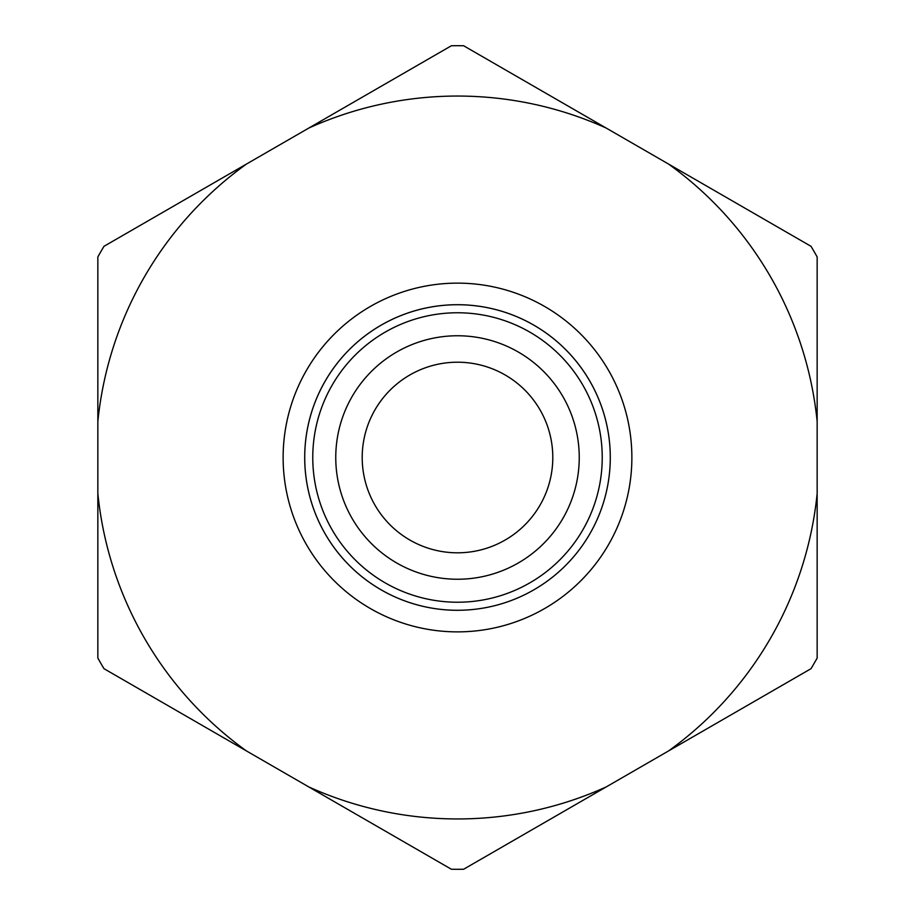<?xml version="1.0" encoding="UTF-8"?>
<svg xmlns="http://www.w3.org/2000/svg" width="915" height="915" viewBox="0 0 915 915"><rect width="100%" height="100%" fill="white"/><g stroke="black" fill="none" stroke-linecap="round" stroke-linejoin="round"><path stroke-width="1.37" d="M457.5 602.23A144.73 144.73 0 0 0 582.844 385.135A144.73 144.73 0 0 0 332.156 385.135A144.73 144.73 0 0 0 457.5 602.23M457.5 579.241A121.741 121.741 0 0 1 352.069 396.63A121.741 121.741 0 0 1 562.931 396.63A121.741 121.741 0 0 1 457.5 579.241M457.5 610.282A152.782 152.782 0 0 0 589.809 381.109A152.782 152.782 0 0 0 325.191 381.109A152.782 152.782 0 0 0 457.5 610.282A152.794 152.794 0 0 0 589.82 381.098A152.794 152.794 0 0 0 325.18 381.098A152.794 152.794 0 0 0 457.5 610.294M457.5 552.809A95.309 95.309 0 0 0 540.033 409.851A95.309 95.309 0 0 0 374.967 409.851A95.309 95.309 0 0 0 457.5 552.809M606.142 786.969L668.51 750.963A361.448 361.448 0 0 0 817.152 493.505L817.152 421.495A361.448 361.448 0 0 0 668.51 164.037L606.142 128.031A361.448 361.448 0 0 0 308.858 128.031L246.49 164.037A361.448 361.448 0 0 0 97.848 421.495L97.848 493.505A361.448 361.448 0 0 0 246.49 750.963L308.858 786.969A361.448 361.448 0 0 0 606.142 786.969L463.619 869.25A411.796 411.796 0 0 1 451.381 869.25L308.858 786.969M668.51 750.963L811.022 668.682A411.796 411.796 0 0 0 817.152 658.068L817.152 493.505M817.152 421.495L817.152 256.932A411.796 411.796 0 0 0 811.022 246.318L668.51 164.037M606.142 128.031L463.619 45.75A411.796 411.796 0 0 0 451.381 45.75L308.858 128.031M246.49 164.037L103.978 246.318A411.796 411.796 0 0 0 97.848 256.932L97.848 421.495M97.848 493.505L97.848 658.068A411.796 411.796 0 0 0 103.978 668.682L246.49 750.963M457.5 631.876A174.376 174.376 0 0 0 608.509 370.312A174.376 174.376 0 0 0 306.491 370.312A174.376 174.376 0 0 0 457.5 631.876"/></g></svg>
